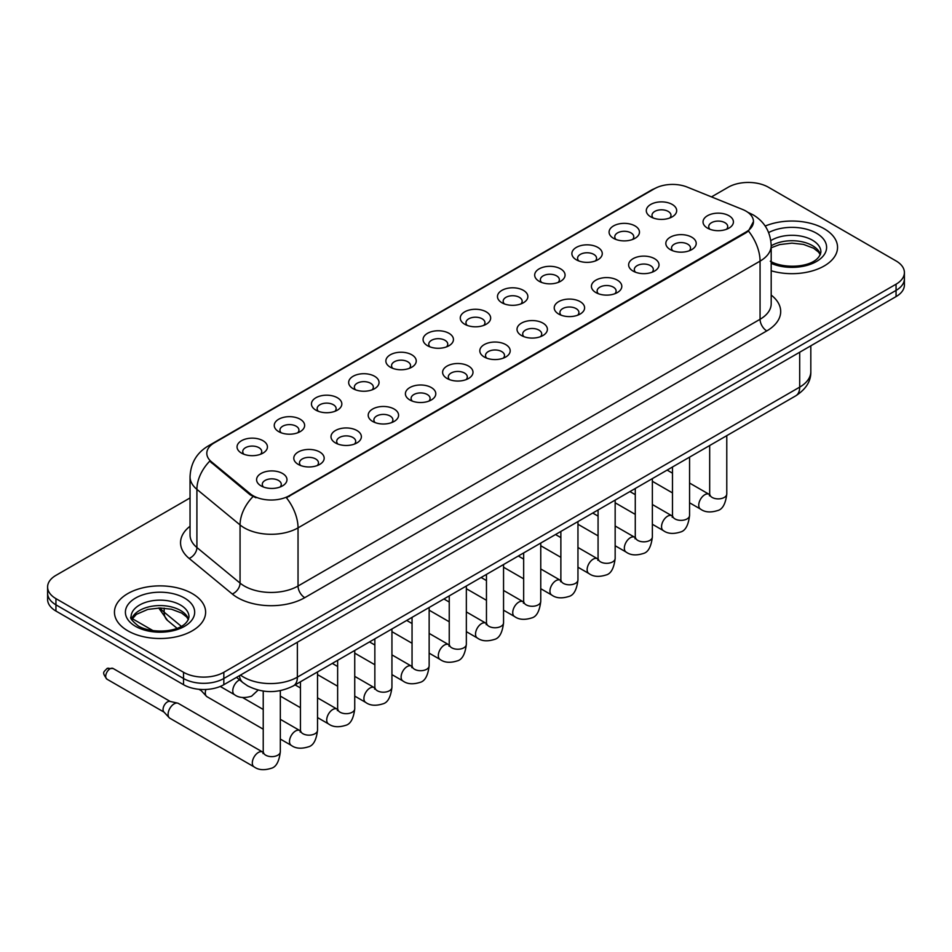 <?xml version="1.0" encoding="UTF-8"?>
<svg xmlns="http://www.w3.org/2000/svg" width="952" height="952" viewBox="0 0 952 952"><rect width="100%" height="100%" fill="white"/><g stroke="black" fill="none" stroke-linecap="round" stroke-linejoin="round"><path stroke-width="1.43" d="M613.528 238.321L613.528 238.321A15.196 8.77 180 0 1 613.528 225.921A15.196 8.77 180 0 1 635.02 225.921A15.196 8.77 180 0 1 635.02 238.321A15.196 8.77 180 0 1 613.528 238.321M632.533 239.487A9.496 5.486 0 0 0 633.77 236.774A9.496 5.486 0 0 0 630.997 232.895A9.496 5.486 0 0 0 620.644 231.705A9.496 5.486 0 0 0 614.778 236.774A9.496 5.486 0 0 0 616.027 239.487M576.329 259.801L576.329 259.801A15.196 8.77 180 0 1 576.329 247.401A15.196 8.77 180 0 1 597.82 247.401A15.196 8.77 180 0 1 597.82 259.801A15.196 8.77 180 0 1 576.329 259.801M595.321 260.967A9.496 5.486 0 0 0 596.571 258.254A9.496 5.486 0 0 0 593.786 254.374A9.496 5.486 0 0 0 583.445 253.184A9.496 5.486 0 0 0 577.578 258.254A9.496 5.486 0 0 0 578.828 260.967M539.13 281.28L539.13 281.28A15.196 8.77 180 0 1 539.13 268.88A15.196 8.77 180 0 1 560.621 268.88A15.196 8.77 180 0 1 560.621 281.28A15.196 8.77 180 0 1 539.13 281.28M558.122 282.446A9.496 5.486 0 0 0 559.371 279.733A9.496 5.486 0 0 0 556.587 275.854A9.496 5.486 0 0 0 546.234 274.664A9.496 5.486 0 0 0 540.379 279.733A9.496 5.486 0 0 0 541.617 282.446M501.918 302.76L501.918 302.76A15.196 8.77 180 0 1 501.918 290.36A15.196 8.77 180 0 1 523.41 290.36A15.196 8.77 180 0 1 523.41 302.76A15.196 8.77 180 0 1 501.918 302.76M520.923 303.926A9.496 5.486 0 0 0 522.16 301.213A9.496 5.486 0 0 0 519.387 297.333A9.496 5.486 0 0 0 509.034 296.143A9.496 5.486 0 0 0 503.168 301.213A9.496 5.486 0 0 0 504.417 303.926M464.719 324.239L464.719 324.239A15.196 8.77 180 0 1 464.719 311.839A15.196 8.77 180 0 1 486.21 311.839A15.196 8.77 180 0 1 486.21 324.239A15.196 8.77 180 0 1 464.719 324.239M483.711 325.405A9.496 5.486 0 0 0 484.961 322.692A9.496 5.486 0 0 0 482.176 318.813A9.496 5.486 0 0 0 471.823 317.623A9.496 5.486 0 0 0 465.968 322.692A9.496 5.486 0 0 0 467.206 325.405M427.519 345.719L427.519 345.719A15.196 8.77 180 0 1 427.519 333.319A15.196 8.77 180 0 1 448.999 333.319A15.196 8.77 180 0 1 448.999 345.719A15.196 8.77 180 0 1 427.519 345.719M446.512 346.885A9.496 5.486 0 0 0 447.761 344.172A9.496 5.486 0 0 0 444.977 340.292A9.496 5.486 0 0 0 434.624 339.102A9.496 5.486 0 0 0 428.757 344.172A9.496 5.486 0 0 0 430.007 346.885M390.308 367.198L390.308 367.198A15.196 8.77 180 0 1 390.308 354.798A15.196 8.77 180 0 1 411.8 354.798A15.196 8.77 180 0 1 411.8 367.198A15.196 8.77 180 0 1 390.308 367.198M409.312 368.365A9.496 5.486 0 0 0 410.55 365.651A9.496 5.486 0 0 0 407.765 361.772A9.496 5.486 0 0 0 397.424 360.582A9.496 5.486 0 0 0 391.558 365.651A9.496 5.486 0 0 0 392.807 368.365M353.109 388.678L353.109 388.678A15.196 8.77 180 0 1 353.109 376.278A15.196 8.77 180 0 1 374.6 376.278A15.196 8.77 180 0 1 374.6 388.678A15.196 8.77 180 0 1 353.109 388.678M372.101 389.844A9.496 5.486 0 0 0 373.351 387.131A9.496 5.486 0 0 0 370.566 383.251A9.496 5.486 0 0 0 360.213 382.061A9.496 5.486 0 0 0 354.358 387.131A9.496 5.486 0 0 0 355.596 389.844M315.897 410.157L315.897 410.157A15.196 8.77 180 0 1 315.897 397.757A15.196 8.77 180 0 1 337.389 397.757A15.196 8.77 180 0 1 337.389 410.157A15.196 8.77 180 0 1 315.897 410.157M334.902 411.323A9.496 5.486 0 0 0 336.139 408.61A9.496 5.486 0 0 0 333.367 404.731A9.496 5.486 0 0 0 323.014 403.541A9.496 5.486 0 0 0 317.147 408.61A9.496 5.486 0 0 0 318.396 411.323M278.698 431.637L278.698 431.637A15.196 8.77 180 0 1 278.698 419.237A15.196 8.77 180 0 1 300.189 419.237A15.196 8.77 180 0 1 300.189 431.637A15.196 8.77 180 0 1 278.698 431.637M297.69 432.803A9.496 5.486 0 0 0 298.94 430.09A9.496 5.486 0 0 0 296.155 426.21A9.496 5.486 0 0 0 285.814 425.02A9.496 5.486 0 0 0 279.947 430.09A9.496 5.486 0 0 0 281.185 432.803M241.499 453.116L241.499 453.116A15.196 8.77 180 0 1 241.499 440.716A15.196 8.77 180 0 1 262.99 440.716A15.196 8.77 180 0 1 262.99 453.116A15.196 8.77 180 0 1 241.499 453.116M260.491 454.282A9.496 5.486 0 0 0 261.74 451.569A9.496 5.486 0 0 0 258.956 447.69A9.496 5.486 0 0 0 248.603 446.5A9.496 5.486 0 0 0 242.736 451.569A9.496 5.486 0 0 0 243.986 454.282M650.74 216.842L650.74 216.842A15.196 8.77 180 0 1 650.74 204.442A15.196 8.77 180 0 1 672.231 204.442A15.196 8.77 180 0 1 672.231 216.842A15.196 8.77 180 0 1 650.74 216.842M669.732 218.008A9.496 5.486 0 0 0 670.981 215.295A9.496 5.486 0 0 0 668.197 211.415A9.496 5.486 0 0 0 657.844 210.225A9.496 5.486 0 0 0 651.989 215.295A9.496 5.486 0 0 0 653.227 218.008M670.279 249.602L670.279 249.602A15.196 8.77 180 0 1 670.279 237.203A15.196 8.77 180 0 1 691.771 237.203A15.196 8.77 180 0 1 691.771 249.602A15.196 8.77 180 0 1 670.279 249.602M689.272 250.769A9.496 5.486 0 0 0 690.521 248.055A9.496 5.486 0 0 0 687.737 244.176A9.496 5.486 0 0 0 677.396 242.986A9.496 5.486 0 0 0 671.529 248.055A9.496 5.486 0 0 0 672.766 250.769M633.08 271.082L633.08 271.082A15.196 8.77 180 0 1 633.08 258.682A15.196 8.77 180 0 1 654.559 258.682A15.196 8.77 180 0 1 654.571 271.082A15.196 8.77 180 0 1 633.08 271.082M652.072 272.248A9.496 5.486 0 0 0 653.322 269.535A9.496 5.486 0 0 0 650.537 265.656A9.496 5.486 0 0 0 640.184 264.466A9.496 5.486 0 0 0 634.318 269.535A9.496 5.486 0 0 0 635.567 272.248M595.869 292.561L595.869 292.561A15.196 8.77 180 0 1 595.869 280.162A15.196 8.77 180 0 1 617.36 280.162A15.196 8.77 180 0 1 617.36 292.561A15.196 8.77 180 0 1 595.869 292.561M614.873 293.728A9.496 5.486 0 0 0 616.111 291.014A9.496 5.486 0 0 0 613.338 287.135A9.496 5.486 0 0 0 602.985 285.945A9.496 5.486 0 0 0 597.118 291.014A9.496 5.486 0 0 0 598.368 293.728M558.669 314.041L558.669 314.041A15.196 8.77 180 0 1 558.669 301.641A15.196 8.77 180 0 1 580.161 301.641A15.196 8.77 180 0 1 580.161 314.041A15.196 8.77 180 0 1 558.669 314.041M577.662 315.207A9.496 5.486 0 0 0 578.911 312.494A9.496 5.486 0 0 0 576.127 308.615A9.496 5.486 0 0 0 565.774 307.425A9.496 5.486 0 0 0 559.919 312.494A9.496 5.486 0 0 0 561.156 315.207M521.47 335.52A15.196 8.77 180 0 1 521.458 335.52A15.196 8.77 180 0 1 521.47 323.121A15.196 8.77 180 0 1 542.949 323.121A15.196 8.77 180 0 1 542.949 335.52A15.196 8.77 180 0 1 521.47 335.52M540.462 336.687A9.496 5.486 0 0 0 541.712 333.973A9.496 5.486 0 0 0 538.927 330.094A9.496 5.486 0 0 0 528.574 328.904A9.496 5.486 0 0 0 522.707 333.973A9.496 5.486 0 0 0 523.957 336.687M484.259 357L484.259 357A15.196 8.77 180 0 1 484.259 344.6A15.196 8.77 180 0 1 505.75 344.6A15.196 8.77 180 0 1 505.75 357A15.196 8.77 180 0 1 484.259 357M503.263 358.166A9.496 5.486 0 0 0 504.5 355.453A9.496 5.486 0 0 0 501.716 351.574A9.496 5.486 0 0 0 491.375 350.384A9.496 5.486 0 0 0 485.508 355.453A9.496 5.486 0 0 0 486.758 358.166M447.059 378.479L447.059 378.479A15.196 8.77 180 0 1 447.059 366.08A15.196 8.77 180 0 1 468.551 366.08A15.196 8.77 180 0 1 468.551 378.479A15.196 8.77 180 0 1 447.059 378.479M466.052 379.646A9.496 5.486 0 0 0 467.301 376.933A9.496 5.486 0 0 0 464.517 373.053A9.496 5.486 0 0 0 454.163 371.863A9.496 5.486 0 0 0 448.309 376.933A9.496 5.486 0 0 0 449.546 379.646M409.848 399.959L409.848 399.959A15.196 8.77 180 0 1 409.848 387.559A15.196 8.77 180 0 1 431.339 387.559A15.196 8.77 180 0 1 431.339 399.959A15.196 8.77 180 0 1 409.848 399.959M428.852 401.125A9.496 5.486 0 0 0 430.09 398.412A9.496 5.486 0 0 0 427.317 394.533A9.496 5.486 0 0 0 416.964 393.343A9.496 5.486 0 0 0 411.097 398.412A9.496 5.486 0 0 0 412.347 401.125M372.648 421.438L372.648 421.438A15.196 8.77 180 0 1 372.648 409.039A15.196 8.77 180 0 1 394.14 409.039A15.196 8.77 180 0 1 394.14 421.438A15.196 8.77 180 0 1 372.648 421.438M391.641 422.605A9.496 5.486 0 0 0 392.89 419.892A9.496 5.486 0 0 0 390.106 416.012A9.496 5.486 0 0 0 379.753 414.822A9.496 5.486 0 0 0 373.898 419.892A9.496 5.486 0 0 0 375.136 422.605M335.449 442.918L335.449 442.918A15.196 8.77 180 0 1 335.449 430.518A15.196 8.77 180 0 1 356.929 430.518A15.196 8.77 180 0 1 356.929 442.918A15.196 8.77 180 0 1 335.449 442.918M354.442 444.084A9.496 5.486 0 0 0 355.691 441.371A9.496 5.486 0 0 0 352.906 437.492A9.496 5.486 0 0 0 342.553 436.302A9.496 5.486 0 0 0 336.687 441.371A9.496 5.486 0 0 0 337.936 444.084M298.238 464.397L298.238 464.397A15.196 8.77 180 0 1 298.238 451.998A15.196 8.77 180 0 1 319.729 451.998A15.196 8.77 180 0 1 319.729 464.397A15.196 8.77 180 0 1 298.238 464.397M317.242 465.564A9.496 5.486 0 0 0 318.48 462.85A9.496 5.486 0 0 0 315.695 458.971A9.496 5.486 0 0 0 305.354 457.781A9.496 5.486 0 0 0 299.487 462.85A9.496 5.486 0 0 0 300.737 465.564M261.038 485.877L261.038 485.877A15.196 8.77 180 0 1 261.038 473.477A15.196 8.77 180 0 1 282.53 473.477A15.196 8.77 180 0 1 282.53 485.877A15.196 8.77 180 0 1 261.038 485.877M280.031 487.043A9.496 5.486 0 0 0 281.28 484.33A9.496 5.486 0 0 0 278.496 480.451A9.496 5.486 0 0 0 268.143 479.261A9.496 5.486 0 0 0 262.288 484.33A9.496 5.486 0 0 0 263.525 487.043M707.479 228.123L707.479 228.123A15.196 8.77 180 0 1 707.479 215.723A15.196 8.77 180 0 1 728.97 215.723A15.196 8.77 180 0 1 728.97 228.123A15.196 8.77 180 0 1 707.479 228.123M726.483 229.289A9.496 5.486 0 0 0 727.721 226.576A9.496 5.486 0 0 0 724.948 222.697A9.496 5.486 0 0 0 714.595 221.507A9.496 5.486 0 0 0 708.728 226.576A9.496 5.486 0 0 0 709.978 229.289M742.536 209.452A25.645 14.804 180 0 1 745.963 211.106A25.645 14.804 180 0 1 753.472 221.578A25.645 14.804 180 0 1 745.963 232.038L289.313 495.695A25.645 14.804 180 0 1 250.174 493.719L211.451 461.791A25.645 14.804 180 0 1 206.81 453.295A25.645 14.804 180 0 1 214.331 442.823L654.405 188.758A25.645 14.804 180 0 1 687.237 187.092L742.536 209.452M824.194 228.754A45.589 26.323 0 0 0 765.206 226.052A45.589 26.323 0 0 1 824.194 228.754A45.589 26.323 0 0 1 837.546 247.353A45.589 26.323 0 0 0 824.194 228.754M192.268 593.596A45.589 26.323 0 0 0 142.586 587.884A45.589 26.323 0 0 0 114.454 612.196A45.589 26.323 0 0 0 127.806 630.807A45.589 26.323 0 0 0 177.477 636.519A45.589 26.323 0 0 0 205.62 612.196A45.589 26.323 0 0 0 192.268 593.596A45.589 26.323 0 0 0 142.586 587.884A45.589 26.323 0 0 0 114.454 612.196A45.589 26.323 0 0 0 127.806 630.807A45.589 26.323 0 0 0 177.477 636.519A45.589 26.323 0 0 0 205.62 612.196A45.589 26.323 0 0 0 192.268 593.596M753.472 221.578L748.451 231.003L745.963 232.812L286.421 497.753A33.237 19.195 60 0 1 298.035 527.872A37.985 21.932 180 0 1 244.319 527.872A37.985 21.932 180 0 1 240.059 524.945L196.909 489.364A37.985 21.932 180 0 1 190.043 476.785L190.043 534.941A37.985 21.932 0 0 0 196.909 547.531L240.059 583.1A37.985 21.932 0 0 0 244.319 586.027A37.985 21.932 0 0 0 298.035 586.027L760.065 319.277A37.985 21.932 0 0 0 771.191 303.771L771.191 245.616A37.985 21.932 180 0 1 760.065 261.122A33.237 19.195 -120 0 0 748.451 231.003M190.043 497.944L55.942 575.365A28.489 16.446 0 0 0 47.6 587.003L47.6 599.403A28.489 16.446 0 0 0 55.942 611.041L183.534 684.702L183.534 678.502A28.489 16.446 0 0 0 223.827 678.502L896.058 290.396A28.489 16.446 0 0 0 904.4 278.769A28.489 16.446 0 0 1 896.058 290.396L223.827 678.502A28.489 16.446 0 0 1 183.534 678.502L55.942 604.829L183.534 678.502L183.534 672.291A28.489 16.446 0 0 0 223.827 672.291L896.058 284.196A28.489 16.446 0 0 0 904.4 272.558A28.489 16.446 0 0 0 896.058 260.931L768.466 187.258A28.489 16.446 0 0 0 728.173 187.258L711.489 196.897M47.6 593.203A28.489 16.446 0 0 0 55.942 604.829A28.489 16.446 0 0 1 47.6 593.203M255.933 497.753L250.174 494.838L209.726 461.161A33.237 22.229 129.5 0 0 196.909 489.364L196.909 547.531A9.496 6.355 -50.5 0 1 189.139 558.431A47.481 27.418 180 0 1 190.043 526.254M771.191 270.784A45.589 26.323 0 0 0 837.546 247.353A45.589 26.323 0 0 1 771.191 270.784M47.6 587.003A28.489 16.446 0 0 0 55.942 598.63L183.534 672.291M183.534 684.702A28.489 16.446 0 0 0 223.827 684.702L896.058 296.596A28.489 16.446 0 0 0 904.4 284.969L904.4 272.558M263.228 729.184L207.072 696.757A8.544 4.939 -60 0 1 206.382 696.209A8.544 4.939 -60 0 1 205.299 692.854A8.544 4.939 -60 0 1 205.894 689.474M206.382 696.209L201.039 690.426A6.176 3.57 -60 0 1 200.467 689.415M280.328 690.652L280.328 751.699C279.162 761.624 276.08 767.169 271.106 768.335C264.049 770.525 258.373 770.025 254.077 766.86L169.861 718.236A8.544 4.939 -60 0 1 169.17 717.689A8.544 4.939 -60 0 1 168.099 714.333A8.544 4.939 -60 0 1 174.133 703.861A8.544 4.939 -60 0 1 177.584 703.111A8.544 4.939 -60 0 1 178.417 703.433L263.204 752.366M169.17 717.689L163.839 711.906A6.176 3.57 -60 0 1 163.054 709.478A6.176 3.57 -60 0 1 167.421 701.922A6.176 3.57 -60 0 1 169.92 701.386L177.584 703.111M289.313 495.695L289.313 496.456M250.174 493.719L250.174 494.838M211.451 461.791L211.451 462.91M745.963 232.038L745.963 232.812M304.759 597.666A9.496 5.486 60 0 1 298.035 586.027L298.035 527.872L760.065 261.122L760.065 319.277A9.496 5.486 60 0 0 766.776 330.915L304.759 597.666A47.481 27.418 180 0 1 237.595 597.666A47.481 27.418 180 0 1 232.276 594L189.139 558.431M771.191 245.616C770.549 231.955 764.551 221.709 753.187 214.89L748.391 212.546A33.237 15.565 112 0 0 747.939 212.391M211.499 444.762A33.237 19.195 -120 0 0 208.06 446.06C196.695 452.89 190.686 463.124 190.043 476.785M208.06 446.06L651.608 189.983A33.237 19.195 60 0 1 654.131 188.912M253.006 496.599A33.237 22.229 129.5 0 0 240.059 524.945L240.059 583.1A9.496 6.355 -50.5 0 1 232.276 594M771.191 295.072A47.481 27.418 180 0 1 766.776 330.915M223.827 672.291L223.827 684.702M896.058 284.196L896.058 296.596M55.942 598.63L55.942 611.041M240.499 675.087A37.985 21.932 0 0 0 243.641 677.146A37.985 21.932 0 0 0 297.369 677.146L799.692 387.131A37.985 21.932 0 0 0 810.818 371.625C811.092 381.05 806.07 389.118 795.753 395.83L293.43 685.845A18.992 10.972 60 0 0 297.369 677.146L297.369 642.243M799.692 352.24L799.692 387.131A18.992 10.972 60 0 1 795.753 395.83M239.464 675.682A18.992 12.709 129.5 0 0 242.867 682.584L236.536 677.372M160.162 607.983A37.985 21.932 0 0 0 164.16 612.184L164.16 608.138M176.989 628.26L167.635 620.549A18.992 12.709 129.5 0 1 164.16 612.184L181.273 626.297M726.781 435.647L726.781 493.945A8.544 4.939 180 0 1 723.877 497.646A8.544 4.939 180 0 1 712.179 497.444A8.544 4.939 180 0 1 709.68 493.945L709.407 495.79L710.168 495.159M726.781 493.945C725.602 503.87 722.532 509.415 717.558 510.581C710.489 512.771 704.813 512.271 700.529 509.106A8.544 4.939 -60 0 1 699.208 502.251A8.544 4.939 -60 0 1 704.801 494.731A8.544 4.939 -60 0 1 705.182 494.516A8.544 4.939 -60 0 1 709.073 494.302L709.657 494.612M689.569 457.127L689.569 515.425A8.544 4.939 180 0 1 686.678 519.126A8.544 4.939 180 0 1 674.98 518.923A8.544 4.939 180 0 1 672.481 515.425L672.207 517.269L672.969 516.638M689.569 515.425C688.403 525.349 685.321 530.895 680.347 532.061C673.29 534.25 667.614 533.751 663.318 530.585A8.544 4.939 -60 0 1 662.009 523.731A8.544 4.939 -60 0 1 667.59 516.21A8.544 4.939 -60 0 1 667.971 515.996A8.544 4.939 -60 0 1 671.862 515.782L672.457 516.091M652.37 478.606L652.37 536.904A8.544 4.939 180 0 1 649.478 540.605A8.544 4.939 180 0 1 637.781 540.403A8.544 4.939 180 0 1 635.27 536.904L634.996 538.749L635.757 538.118M652.37 536.904C651.192 546.829 648.122 552.374 643.147 553.54C636.091 555.73 630.414 555.23 626.118 552.065A8.544 4.939 -60 0 1 624.809 545.21A8.544 4.939 -60 0 1 630.391 537.69A8.544 4.939 -60 0 1 630.771 537.475A8.544 4.939 -60 0 1 634.663 537.261L635.246 537.571M615.159 500.086L615.159 558.384A8.544 4.939 180 0 1 612.267 562.085A8.544 4.939 180 0 1 600.569 561.882A8.544 4.939 180 0 1 598.07 558.384L597.797 560.228L598.558 559.597M615.159 558.384C613.992 568.308 610.922 573.854 605.948 575.02C598.879 577.209 593.203 576.71 588.907 573.544A8.544 4.939 -60 0 1 587.598 566.69A8.544 4.939 -60 0 1 593.191 559.169A8.544 4.939 -60 0 1 593.56 558.955A8.544 4.939 -60 0 1 597.463 558.741L598.046 559.05M577.959 521.565L577.959 579.863A8.544 4.939 180 0 1 575.067 583.564A8.544 4.939 180 0 1 563.37 583.362A8.544 4.939 180 0 1 560.871 579.863L560.585 581.708L561.359 581.077M577.959 579.863C576.793 589.788 573.711 595.333 568.737 596.499C561.68 598.689 556.004 598.189 551.708 595.024A8.544 4.939 -60 0 1 550.399 588.169A8.544 4.939 -60 0 1 555.98 580.649A8.544 4.939 -60 0 1 556.361 580.434A8.544 4.939 -60 0 1 560.252 580.22L560.835 580.53M820.434 254.398A28.953 16.708 0 0 0 812.437 245.628A28.953 16.708 0 0 0 771.191 245.794M770.311 261.217C785.198 269.916 818.292 267.5 820.91 252.006A28.953 16.708 0 0 0 812.437 240.19A28.953 16.708 0 0 0 770.834 240.594M771.191 263.371A34.641 20.004 0 0 0 818.149 260.455A34.641 20.004 0 0 0 816.459 233.216A34.641 20.004 0 0 0 768.657 232.562M188.496 619.24A28.953 16.708 0 0 0 180.499 610.458A28.953 16.708 0 0 0 151.451 606.317A28.953 16.708 0 0 0 131.566 619.24M180.499 605.032A28.953 16.708 0 0 0 148.952 601.414A28.953 16.708 0 0 0 131.09 616.848C129.567 617.753 132.007 620.823 138.385 626.059C153.272 634.758 186.354 632.342 188.984 616.848A28.953 16.708 0 0 0 180.499 605.032M135.541 626.345A34.641 20.004 0 0 0 184.533 626.345A34.641 20.004 0 0 0 184.533 598.058A34.641 20.004 0 0 0 135.541 598.058A34.641 20.004 0 0 0 135.541 626.345M540.76 543.045L540.76 601.343A8.544 4.939 180 0 1 537.856 605.044A8.544 4.939 180 0 1 526.17 604.841A8.544 4.939 180 0 1 523.659 601.343L523.386 603.187L524.147 602.557M540.76 601.343C539.582 611.267 536.511 616.813 531.537 617.979C524.481 620.168 518.792 619.669 514.508 616.503A8.544 4.939 -60 0 1 513.199 609.649A8.544 4.939 -60 0 1 518.78 602.128A8.544 4.939 -60 0 1 519.161 601.914A8.544 4.939 -60 0 1 523.053 601.7L523.636 602.009M503.548 564.524L503.548 622.822A8.544 4.939 180 0 1 500.657 626.523A8.544 4.939 180 0 1 488.959 626.321A8.544 4.939 180 0 1 486.46 622.822L486.186 624.667L486.948 624.036M503.548 622.822C502.382 632.747 499.312 638.292 494.326 639.458C487.269 641.648 481.593 641.148 477.297 637.983A8.544 4.939 -60 0 1 475.988 631.128A8.544 4.939 -60 0 1 481.569 623.608A8.544 4.939 -60 0 1 481.95 623.393A8.544 4.939 -60 0 1 485.853 623.179L486.436 623.489M466.349 586.004L466.349 644.302A8.544 4.939 180 0 1 463.457 648.003A8.544 4.939 180 0 1 451.76 647.8A8.544 4.939 180 0 1 449.249 644.302L448.975 646.146L449.749 645.515M466.349 644.302C465.171 654.226 462.101 659.772 457.127 660.938C450.07 663.127 444.394 662.628 440.098 659.462A8.544 4.939 -60 0 1 438.789 652.608A8.544 4.939 -60 0 1 444.37 645.087A8.544 4.939 -60 0 1 444.751 644.873A8.544 4.939 -60 0 1 448.642 644.659L449.225 644.968M429.15 607.483L429.15 665.781A8.544 4.939 180 0 1 426.246 669.482A8.544 4.939 180 0 1 414.548 669.28A8.544 4.939 180 0 1 412.049 665.781L411.776 667.626L412.537 666.995M429.15 665.781C427.972 675.706 424.901 681.251 419.927 682.417C412.859 684.607 407.182 684.107 402.886 680.942A8.544 4.939 -60 0 1 401.577 674.087A8.544 4.939 -60 0 1 407.17 666.567A8.544 4.939 -60 0 1 407.551 666.352A8.544 4.939 -60 0 1 411.442 666.138L412.026 666.448M391.938 628.963L391.938 687.261A8.544 4.939 180 0 1 389.047 690.962A8.544 4.939 180 0 1 377.349 690.759A8.544 4.939 180 0 1 374.85 687.261L374.576 689.105L375.338 688.474M391.938 687.261C390.772 697.185 387.69 702.731 382.716 703.897C375.659 706.087 369.983 705.587 365.687 702.421A8.544 4.939 -60 0 1 364.378 695.567A8.544 4.939 -60 0 1 369.959 688.046A8.544 4.939 -60 0 1 370.34 687.832A8.544 4.939 -60 0 1 374.231 687.618L374.814 687.927M354.739 650.442L354.739 708.74A8.544 4.939 180 0 1 351.847 712.441A8.544 4.939 180 0 1 340.15 712.239A8.544 4.939 180 0 1 337.639 708.74L337.365 710.585L338.127 709.954M354.739 708.74C353.561 718.665 350.491 724.21 345.517 725.376C338.46 727.566 332.783 727.066 328.488 723.901A8.544 4.939 -60 0 1 327.179 717.046A8.544 4.939 -60 0 1 332.76 709.526A8.544 4.939 -60 0 1 333.14 709.311A8.544 4.939 -60 0 1 337.032 709.097L337.615 709.407M317.528 671.922L317.528 730.22A8.544 4.939 180 0 1 314.636 733.921A8.544 4.939 180 0 1 302.938 733.718A8.544 4.939 180 0 1 300.439 730.22L300.166 732.064L300.927 731.433M317.528 730.22C316.362 740.144 313.291 745.69 308.317 746.856C301.248 749.046 295.572 748.546 291.276 745.38A8.544 4.939 -60 0 1 289.967 738.526A8.544 4.939 -60 0 1 295.548 731.005A8.544 4.939 -60 0 1 295.929 730.791A8.544 4.939 -60 0 1 299.832 730.577L300.415 730.886M110.075 668.804A6.176 3.57 -60 0 1 113.157 668.506L106.981 668.506A6.176 3.57 60 0 1 110.075 668.804A6.176 3.57 -60 0 0 106.041 674.254A6.176 3.57 -60 0 0 106.981 679.192L164.065 712.144M280.328 751.699A8.544 4.939 180 0 1 277.437 755.4A8.544 4.939 180 0 1 265.739 755.198A8.544 4.939 180 0 1 263.228 751.699L262.954 753.544L263.728 752.913M254.077 766.86A8.544 4.939 -60 0 1 252.768 760.005A8.544 4.939 -60 0 1 258.349 752.485A8.544 4.939 -60 0 1 258.73 752.27A8.544 4.939 -60 0 1 262.621 752.056M220.245 686.452L234.537 694.71A8.544 4.939 -60 0 1 233.228 687.856A8.544 4.939 -60 0 1 238.809 680.323A8.544 4.939 -60 0 1 239.19 680.121A8.544 4.939 -60 0 1 239.63 679.918M651.608 189.983L657.701 187.139M293.43 685.845C278.151 693.52 262.859 693.52 247.579 685.845L242.867 682.584M810.818 371.625L810.818 345.814M167.635 620.549L158.71 607.995M700.529 509.106L689.569 502.787M672.481 492.91L652.37 481.307M709.68 445.524L709.68 493.945M709.073 494.302L689.569 483.045M672.481 473.18L667.126 470.086M663.318 530.585L652.37 524.266M635.27 514.389L615.159 502.787M672.481 467.004L672.481 515.425M671.862 515.782L652.37 504.524M635.27 494.659L629.927 491.565M626.118 552.065L615.159 545.746M598.07 535.869L577.959 524.266M635.27 488.483L635.27 536.904M634.663 537.261L615.159 526.004M598.07 516.139L592.727 513.045M588.907 573.544L577.959 567.225M560.871 557.348L540.76 545.746M598.07 509.963L598.07 558.384M597.463 558.741L577.959 547.483M560.871 537.618L555.516 534.524M551.708 595.024L540.76 588.705M523.659 578.828L503.548 567.225M560.871 531.442L560.871 579.863M560.252 580.22L540.76 568.963M523.659 559.098L518.316 556.004M820.291 254.731L818.542 252.101L813.615 248.234L803.428 244.39L791.933 243.141L779.688 244.581L771.191 247.746M188.365 619.562L186.616 616.944L181.689 613.076L171.503 609.232L160.007 607.983L147.762 609.423L136.326 614.397L131.709 619.562M514.508 616.503L503.548 610.184M486.46 600.307L466.349 588.705M523.659 552.922L523.659 601.343M523.053 601.7L503.548 590.442M486.46 580.577L481.105 577.483M477.297 637.983L466.349 631.664M449.249 621.787L429.15 610.184M486.46 574.401L486.46 622.822M485.853 623.179L466.349 611.922M449.249 602.057L443.906 598.963M440.098 659.462L429.15 653.143M412.049 643.266L391.938 631.664M449.249 595.881L449.249 644.302M448.642 644.659L429.15 633.401M412.049 623.536L406.706 620.442M402.886 680.942L391.938 674.623M374.85 664.746L354.739 653.143M412.049 617.36L412.049 665.781M411.442 666.138L391.938 654.881M374.85 645.016L369.495 641.922M365.687 702.421L354.739 696.102M337.639 686.225L317.528 674.623M374.85 638.84L374.85 687.261M374.231 687.618L354.739 676.36M337.639 666.495L332.296 663.401M328.488 723.901L317.528 717.582M300.439 707.705L280.328 696.102M337.639 660.319L337.639 708.74M337.032 709.097L317.528 697.84M300.439 687.975L295.096 684.881M291.276 745.38L280.328 739.061M198.861 689.284L201.265 690.664M300.439 681.799L300.439 730.22M299.832 730.577L280.328 719.319M263.228 709.454L242.605 697.542M263.228 691.081L263.228 751.699M113.157 668.506L170.23 701.457M106.981 679.192C101.388 671.826 103.911 672.243 106.981 668.506M234.537 694.71C238.75 697.864 244.426 698.351 251.566 696.186L258.147 690.069M132.209 618.633L153.141 630.712"/></g></svg>
